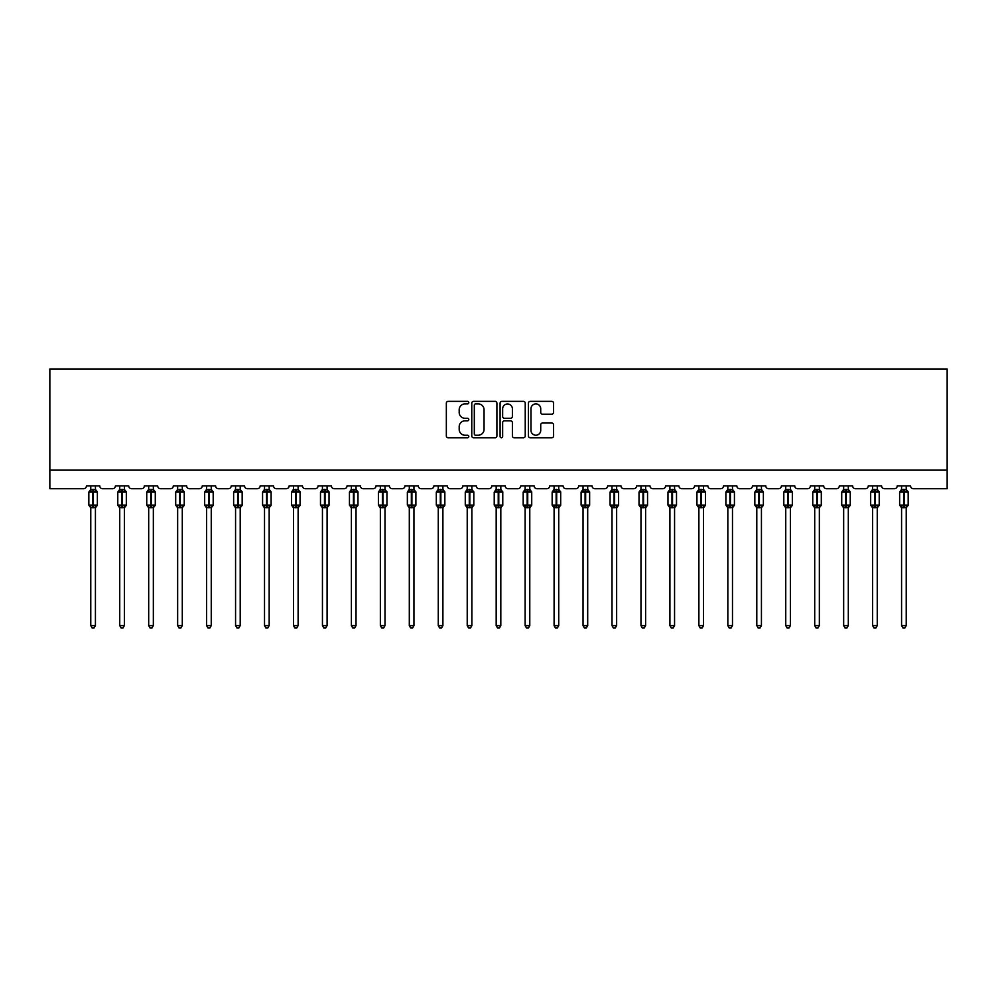 <?xml version="1.0" encoding="UTF-8"?>
<svg xmlns="http://www.w3.org/2000/svg" width="997" height="997" viewBox="0 0 997 997"><rect width="100%" height="100%" fill="white"/><g stroke="black" fill="none" stroke-linecap="round" stroke-linejoin="round"><path stroke-width="1.5" d="M468.802 402.614A1.271 1.271 0 0 0 467.531 401.342L448.164 401.342A1.82 1.82 0 0 0 446.344 403.162L446.344 435.963A1.82 1.82 0 0 0 448.164 437.783L467.531 437.783A1.271 1.271 0 0 0 468.802 436.512A1.271 1.271 0 0 0 467.531 435.228L465.026 435.228A5.832 5.832 0 0 1 459.193 429.408L459.193 426.666A5.832 5.832 0 0 1 465.026 420.834L467.531 420.834A1.271 1.271 0 0 0 468.802 419.563A1.271 1.271 0 0 0 467.531 418.291L465.026 418.291A5.832 5.832 0 0 1 459.193 412.459L459.193 409.73A5.832 5.832 0 0 1 465.026 403.897L467.531 403.897A1.271 1.271 0 0 0 468.802 402.614M551.752 414.191A1.82 1.82 0 0 0 553.572 412.372L553.572 403.162A1.82 1.82 0 0 0 551.752 401.342L530.254 401.342A1.82 1.82 0 0 0 528.422 403.162L528.422 435.963A1.82 1.82 0 0 0 530.254 437.783L551.752 437.783A1.82 1.82 0 0 0 553.572 435.963L553.572 424.847A1.82 1.82 0 0 0 551.752 423.027L542.542 423.027A1.82 1.82 0 0 0 540.723 424.847L540.723 430.355A4.873 4.873 0 0 1 535.85 435.228A4.873 4.873 0 0 1 530.977 430.355L530.977 408.77A4.873 4.873 0 0 1 535.85 403.897A4.873 4.873 0 0 1 540.723 408.77L540.723 412.372A1.82 1.82 0 0 0 542.542 414.191L551.752 414.191M947.15 470.148L947.15 368.977L49.85 368.977L49.85 488.704L83.636 488.704A2.779 2.779 0 0 0 86.415 485.925L99.787 485.925A2.779 2.779 0 0 0 102.566 488.704L112.586 488.704A2.779 2.779 0 0 0 115.378 485.925L128.738 485.925A2.779 2.779 0 0 0 131.529 488.704L141.549 488.704A2.779 2.779 0 0 0 144.328 485.925L157.7 485.925A2.779 2.779 0 0 0 160.48 488.704L170.499 488.704A2.779 2.779 0 0 0 173.291 485.925L186.651 485.925A2.779 2.779 0 0 0 189.442 488.704L199.462 488.704A2.779 2.779 0 0 0 202.241 485.925L215.614 485.925A2.779 2.779 0 0 0 218.393 488.704L228.425 488.704A2.779 2.779 0 0 0 231.204 485.925L244.564 485.925A2.779 2.779 0 0 0 247.356 488.704L257.376 488.704A2.779 2.779 0 0 0 260.155 485.925L273.527 485.925A2.779 2.779 0 0 0 276.306 488.704L286.338 488.704A2.779 2.779 0 0 0 289.118 485.925L302.477 485.925A2.779 2.779 0 0 0 305.269 488.704L315.289 488.704A2.779 2.779 0 0 0 318.08 485.925L331.44 485.925A2.779 2.779 0 0 0 334.219 488.704L344.252 488.704A2.779 2.779 0 0 0 347.031 485.925L360.391 485.925A2.779 2.779 0 0 0 363.182 488.704L373.202 488.704A2.779 2.779 0 0 0 375.994 485.925L389.353 485.925A2.779 2.779 0 0 0 392.133 488.704L402.165 488.704A2.779 2.779 0 0 0 404.944 485.925L418.316 485.925A2.779 2.779 0 0 0 421.095 488.704L431.115 488.704A2.779 2.779 0 0 0 433.907 485.925L447.267 485.925A2.779 2.779 0 0 0 450.058 488.704L460.078 488.704A2.779 2.779 0 0 0 462.857 485.925L476.23 485.925A2.779 2.779 0 0 0 479.009 488.704L489.029 488.704A2.779 2.779 0 0 0 491.82 485.925L505.18 485.925A2.779 2.779 0 0 0 507.972 488.704L517.991 488.704A2.779 2.779 0 0 0 520.77 485.925L534.143 485.925A2.779 2.779 0 0 0 536.922 488.704L546.942 488.704A2.779 2.779 0 0 0 549.733 485.925L563.093 485.925A2.779 2.779 0 0 0 565.885 488.704L575.905 488.704A2.779 2.779 0 0 0 578.684 485.925L592.056 485.925A2.779 2.779 0 0 0 594.835 488.704L604.867 488.704A2.779 2.779 0 0 0 607.647 485.925L621.006 485.925A2.779 2.779 0 0 0 623.798 488.704L633.818 488.704A2.779 2.779 0 0 0 636.609 485.925L649.969 485.925A2.779 2.779 0 0 0 652.748 488.704L662.781 488.704A2.779 2.779 0 0 0 665.56 485.925L678.92 485.925A2.779 2.779 0 0 0 681.711 488.704L691.731 488.704A2.779 2.779 0 0 0 694.523 485.925L707.882 485.925A2.779 2.779 0 0 0 710.662 488.704L720.694 488.704A2.779 2.779 0 0 0 723.473 485.925L736.845 485.925A2.779 2.779 0 0 0 739.624 488.704L749.644 488.704A2.779 2.779 0 0 0 752.436 485.925L765.796 485.925A2.779 2.779 0 0 0 768.575 488.704L778.607 488.704A2.779 2.779 0 0 0 781.386 485.925L794.759 485.925A2.779 2.779 0 0 0 797.538 488.704L807.558 488.704A2.779 2.779 0 0 0 810.349 485.925L823.709 485.925A2.779 2.779 0 0 0 826.501 488.704L836.52 488.704A2.779 2.779 0 0 0 839.3 485.925L852.672 485.925A2.779 2.779 0 0 0 855.451 488.704L865.471 488.704A2.779 2.779 0 0 0 868.262 485.925L881.622 485.925A2.779 2.779 0 0 0 884.414 488.704L894.434 488.704A2.779 2.779 0 0 0 897.213 485.925L910.585 485.925A2.779 2.779 0 0 0 913.364 488.704L947.15 488.704L947.15 470.148L49.85 470.148M496.905 403.162A1.82 1.82 0 0 0 495.085 401.342L473.587 401.342A1.82 1.82 0 0 0 471.768 403.162L471.768 435.963A1.82 1.82 0 0 0 473.587 437.783L495.085 437.783A1.82 1.82 0 0 0 496.905 435.963L496.905 403.162M501.915 401.342L523.413 401.342A1.82 1.82 0 0 1 525.232 403.162L525.232 435.963A1.82 1.82 0 0 1 523.413 437.783L514.215 437.783A1.82 1.82 0 0 1 512.396 435.963L512.396 422.666A1.82 1.82 0 0 0 510.576 420.834L504.47 420.834A1.82 1.82 0 0 0 502.65 422.666L502.65 436.512A1.271 1.271 0 0 1 501.366 437.783A1.271 1.271 0 0 1 500.095 436.512L500.095 403.162A1.82 1.82 0 0 1 501.915 401.342M475.594 403.897A1.271 1.271 0 0 0 474.31 405.168L474.31 433.957A1.271 1.271 0 0 0 475.594 435.228L478.236 435.228A5.832 5.832 0 0 0 484.056 429.408L484.056 409.73A5.832 5.832 0 0 0 478.236 403.897L475.594 403.897M512.396 408.857A4.873 4.873 0 0 0 507.523 403.984A4.873 4.873 0 0 0 502.65 408.857L502.65 416.472A1.82 1.82 0 0 0 504.47 418.291L510.576 418.291A1.82 1.82 0 0 0 512.396 416.472L512.396 408.857M95.425 625.605L94.03 628.023L92.173 628.023L90.777 625.605L95.425 625.605L95.425 507.485L92.821 507.76L92.821 505.928L90.104 505.267L92.821 505.928L93.382 505.093L93.382 491.259L96.098 491.92L96.759 491.222A0.922 0.922 0 0 1 97.37 492.094L88.833 492.094L88.833 505.093L92.821 505.093L92.821 491.259L89.705 491.322A2.044 1.944 0 0 0 90.777 489.602L95.425 489.701L95.425 485.925M92.821 505.928L93.382 505.093L97.37 505.093A0.922 0.922 0 0 1 96.759 505.965L95.425 507.884M90.777 625.605L90.777 507.485L90.104 505.267L89.705 505.865A2.044 1.944 180 0 1 90.777 507.585M92.821 507.76L90.777 507.485M90.777 485.925L90.777 489.614M93.382 507.76L93.382 505.928L96.098 505.267L96.759 505.965M90.777 489.701L90.104 491.92L90.777 489.701M96.098 491.92L95.425 489.701M95.425 507.485L96.098 505.267M124.376 625.605L122.98 628.023L121.136 628.023L119.74 625.605L124.376 625.605L124.376 507.485L121.784 507.76L121.784 505.928L119.067 505.267L121.784 505.928L122.332 505.093L122.332 491.259L125.049 491.92L125.722 491.222A0.922 0.922 0 0 1 126.332 492.094L117.783 492.094L117.783 505.093L121.784 505.093L121.784 491.259L118.668 491.322A2.044 1.944 0 0 0 119.74 489.602L124.376 489.701L124.376 485.925M121.784 505.928L122.332 505.093L126.332 505.093A0.922 0.922 0 0 1 125.722 505.965L124.376 507.884M119.74 625.605L119.74 507.485L119.067 505.267L118.668 505.865A2.044 1.944 180 0 1 119.74 507.585M121.784 507.76L119.74 507.485M119.74 485.925L119.74 489.614M122.332 507.76L122.332 505.928L125.049 505.267L125.722 505.965M119.74 489.701L119.067 491.92L119.74 489.701M125.049 491.92L124.376 489.701M124.376 507.485L125.049 505.267M153.339 625.605L151.943 628.023L150.086 628.023L148.69 625.605L153.339 625.605L153.339 507.485L150.734 507.76L150.734 505.928L148.017 505.267L150.734 505.928L151.295 505.093L151.295 491.259L154.012 491.92L154.672 491.222A0.922 0.922 0 0 1 155.283 492.094L146.746 492.094L146.746 505.093L150.734 505.093L150.734 491.259L147.618 491.322A2.044 1.944 0 0 0 148.69 489.602L153.339 489.701L153.339 485.925M150.734 505.928L151.295 505.093L155.283 505.093A0.922 0.922 0 0 1 154.672 505.965L153.339 507.884M148.69 625.605L148.69 507.485L148.017 505.267L147.618 505.865A2.044 1.944 180 0 1 148.69 507.585M150.734 507.76L148.69 507.485M148.69 485.925L148.69 489.614M151.295 507.76L151.295 505.928L154.012 505.267L154.672 505.965M148.69 489.701L148.017 491.92L148.69 489.701M154.012 491.92L153.339 489.701M153.339 507.485L154.012 505.267M182.289 625.605L180.893 628.023L179.049 628.023L177.653 625.605L182.289 625.605L182.289 507.485L179.697 507.76L179.697 505.928L176.98 505.267L179.697 505.928L180.245 505.093L180.245 491.259L182.962 491.92L183.635 491.222A0.922 0.922 0 0 1 184.246 492.094L175.696 492.094L175.696 505.093L179.697 505.093L179.697 491.259L176.581 491.322A2.044 1.944 0 0 0 177.653 489.602L182.289 489.701L182.289 485.925M179.697 505.928L180.245 505.093L184.246 505.093A0.922 0.922 0 0 1 183.635 505.965L182.289 507.884M177.653 625.605L177.653 507.485L176.98 505.267L176.581 505.865A2.044 1.944 180 0 1 177.653 507.585M179.697 507.76L177.653 507.485M177.653 485.925L177.653 489.614M180.245 507.76L180.245 505.928L182.962 505.267L183.635 505.965M177.653 489.701L176.98 491.92L177.653 489.701M182.962 491.92L182.289 489.701M182.289 507.485L182.962 505.267M211.252 625.605L209.856 628.023L207.999 628.023L206.603 625.605L211.252 625.605L211.252 507.485L208.647 507.76L208.647 505.928L205.93 505.267L208.647 505.928L209.208 505.093L209.208 491.259L211.925 491.92L212.585 491.222A0.922 0.922 0 0 1 213.196 492.094L204.659 492.094L204.659 505.093L208.647 505.093L208.647 491.259L205.532 491.322A2.044 1.944 0 0 0 206.603 489.602L211.252 489.701L211.252 485.925M208.647 505.928L209.208 505.093L213.196 505.093A0.922 0.922 0 0 1 212.585 505.965L211.252 507.884M206.603 625.605L206.603 507.485L205.93 505.267L205.532 505.865A2.044 1.944 180 0 1 206.603 507.585M208.647 507.76L206.603 507.485M206.603 485.925L206.603 489.614M209.208 507.76L209.208 505.928L211.925 505.267L212.585 505.965M206.603 489.701L205.93 491.92L206.603 489.701M211.925 491.92L211.252 489.701M211.252 507.485L211.925 505.267M240.202 625.605L238.819 628.023L236.962 628.023L235.566 625.605L240.202 625.605L240.202 507.485L237.61 507.76L237.61 505.928L234.893 505.267L237.61 505.928L238.158 505.093L238.158 491.259L240.875 491.92L241.548 491.222A0.922 0.922 0 0 1 242.159 492.094L233.622 492.094L233.622 505.093L237.61 505.093L237.61 491.259L234.494 491.322A2.044 1.944 0 0 0 235.566 489.602L240.202 489.701L240.202 485.925M237.61 505.928L238.158 505.093L242.159 505.093A0.922 0.922 0 0 1 241.548 505.965L240.202 507.884M235.566 625.605L235.566 507.485L234.893 505.267L234.494 505.865A2.044 1.944 180 0 1 235.566 507.585M237.61 507.76L235.566 507.485M235.566 485.925L235.566 489.614M238.158 507.76L238.158 505.928L240.875 505.267L241.548 505.965M235.566 489.701L234.893 491.92L235.566 489.701M240.875 491.92L240.202 489.701M240.202 507.485L240.875 505.267M269.165 625.605L267.769 628.023L265.912 628.023L264.517 625.605L269.165 625.605L269.165 507.485L266.56 507.76L266.56 505.928L263.844 505.267L266.56 505.928L267.121 505.093L267.121 491.259L269.838 491.92L270.499 491.222A0.922 0.922 0 0 1 271.109 492.094L262.572 492.094L262.572 505.093L266.56 505.093L266.56 491.259L263.445 491.322A2.044 1.944 0 0 0 264.517 489.602L269.165 489.701L269.165 485.925M266.56 505.928L267.121 505.093L271.109 505.093A0.922 0.922 0 0 1 270.499 505.965L269.165 507.884M264.517 625.605L264.517 507.485L263.844 505.267L263.445 505.865A2.044 1.944 180 0 1 264.517 507.585M266.56 507.76L264.517 507.485M264.517 485.925L264.517 489.614M267.121 507.76L267.121 505.928L269.838 505.267L270.499 505.965M264.517 489.701L263.844 491.92L264.517 489.701M269.838 491.92L269.165 489.701M269.165 507.485L269.838 505.267M298.115 625.605L296.732 628.023L294.875 628.023L293.479 625.605L298.115 625.605L298.128 507.485L295.523 507.76L295.523 505.928L292.806 505.267L295.523 505.928L296.084 505.093L296.084 491.259L298.788 491.92L299.461 491.222A0.922 0.922 0 0 1 300.072 492.094L291.535 492.094L291.535 505.093L295.523 505.093L295.523 491.259L292.408 491.322A2.044 1.944 0 0 0 293.479 489.602L298.128 489.701L298.115 485.925M295.523 505.928L296.084 505.093L300.072 505.093A0.922 0.922 0 0 1 299.461 505.965L298.115 507.884M293.479 625.605L293.479 507.485L292.806 505.267L292.408 505.865A2.044 1.944 180 0 1 293.479 507.585M295.523 507.76L293.479 507.485M293.479 485.925L293.479 489.614M296.084 507.76L296.084 505.928L298.788 505.267L299.461 505.965M293.479 489.701L292.806 491.92L293.479 489.701M298.788 491.92L298.128 489.701M298.128 507.485L298.788 505.267M327.078 625.605L325.683 628.023L323.826 628.023L322.442 625.605L327.078 625.605L327.078 507.485L324.474 507.76L324.474 505.928L321.769 505.267L324.474 505.928L325.034 505.093L325.034 491.259L327.751 491.92L328.412 491.222A0.922 0.922 0 0 1 329.022 492.094L320.486 492.094L320.486 505.093L324.474 505.093L324.474 491.259L321.37 491.322A2.044 1.944 0 0 0 322.442 489.602L327.078 489.701L327.078 485.925M324.474 505.928L325.034 505.093L329.022 505.093A0.922 0.922 0 0 1 328.412 505.965L327.078 507.884M322.442 625.605L322.442 507.573L321.769 505.267L321.37 505.865A2.044 1.944 180 0 1 322.442 507.585M324.474 507.76L322.43 507.485M322.442 485.925L322.442 489.614M325.034 507.76L325.034 505.928L327.751 505.267L328.412 505.965M322.43 489.701L321.769 491.92L322.43 489.701M327.751 491.92L327.078 489.701M327.078 507.485L327.751 505.267M356.029 625.605L354.645 628.023L352.788 628.023L351.393 625.605L356.029 625.605L356.041 507.485L353.437 507.76L353.437 505.928L350.72 505.267L353.437 505.928L353.997 505.093L353.997 491.259L356.714 491.92L357.375 491.222A0.922 0.922 0 0 1 357.985 492.094L349.448 492.094L349.448 505.093L353.437 505.093L353.437 491.259L350.321 491.322A2.044 1.944 0 0 0 351.393 489.602L356.041 489.701L356.029 485.925M353.437 505.928L353.997 505.093L357.985 505.093A0.922 0.922 0 0 1 357.375 505.965L356.029 507.884M351.393 625.605L351.393 507.485L350.72 505.267L350.321 505.865A2.044 1.944 180 0 1 351.393 507.585M353.437 507.76L351.393 507.485M351.393 485.925L351.393 489.614M353.997 507.76L353.997 505.928L356.714 505.267L357.375 505.965M351.393 489.701L350.72 491.92L351.393 489.701M356.714 491.92L356.041 489.701M356.041 507.485L356.714 505.267M384.992 625.605L383.596 628.023L381.739 628.023L380.356 625.605L384.992 625.605L384.992 507.485L382.387 507.76L382.387 505.928L379.683 505.267L382.387 505.928L382.948 505.093L382.948 491.259L385.665 491.92L386.338 491.222A0.922 0.922 0 0 1 386.936 492.094L378.399 492.094L378.399 505.093L382.387 505.093L382.387 491.259L379.284 491.322A2.044 1.944 0 0 0 380.356 489.602L384.992 489.701L384.992 485.925M382.387 505.928L382.948 505.093L386.936 505.093A0.922 0.922 0 0 1 386.338 505.965L384.992 507.884M380.356 625.605L380.356 507.485L379.683 505.267L379.284 505.865A2.044 1.944 180 0 1 380.356 507.585M382.387 507.76L380.356 507.485M380.356 485.925L380.356 489.614M382.948 507.76L382.948 505.928L385.665 505.267L386.338 505.965M380.356 489.701L379.683 491.92L380.356 489.701M385.665 491.92L384.992 489.701M384.992 507.485L385.665 505.267M413.954 625.605L412.559 628.023L410.702 628.023L409.306 625.605L413.954 625.605L413.954 507.485L411.35 507.76L411.35 505.928L408.633 505.267L411.35 505.928L411.911 505.093L411.911 491.259L414.627 491.92L415.288 491.222A0.922 0.922 0 0 1 415.899 492.094L407.362 492.094L407.362 505.093L411.35 505.093L411.35 491.259L408.234 491.322A2.044 1.944 0 0 0 409.306 489.602L413.954 489.701L413.954 485.925M411.35 505.928L411.911 505.093L415.899 505.093A0.922 0.922 0 0 1 415.288 505.965L413.954 507.884M409.306 625.605L409.306 507.485L408.633 505.267L408.234 505.865A2.044 1.944 180 0 1 409.306 507.585M411.35 507.76L409.306 507.485M409.306 485.925L409.306 489.614M411.911 507.76L411.911 505.928L414.627 505.267L415.288 505.965M409.306 489.701L408.633 491.92L409.306 489.701M414.627 491.92L413.954 489.701M413.954 507.485L414.627 505.267M442.905 625.605L441.509 628.023L439.665 628.023L438.269 625.605L442.905 625.605L442.905 507.485L440.313 507.76L440.313 505.928L437.596 505.267L440.313 505.928L440.861 505.093L440.861 491.259L443.578 491.92L444.251 491.222A0.922 0.922 0 0 1 444.849 492.094L436.312 492.094L436.312 505.093L440.313 505.093L440.313 491.259L437.197 491.322A2.044 1.944 0 0 0 438.269 489.602L442.905 489.701L442.905 485.925M440.313 505.928L440.861 505.093L444.849 505.093A0.922 0.922 0 0 1 444.251 505.965L442.905 507.884M438.269 625.605L438.269 507.485L437.596 505.267L437.197 505.865A2.044 1.944 180 0 1 438.269 507.585M440.313 507.76L438.269 507.485M438.269 485.925L438.269 489.614M440.861 507.76L440.861 505.928L443.578 505.267L444.251 505.965M438.269 489.701L437.596 491.92L438.269 489.701M443.578 491.92L442.905 489.701M442.905 507.485L443.578 505.267M471.868 625.605L470.472 628.023L468.615 628.023L467.219 625.605L471.868 625.605L471.868 507.485L469.263 507.76L469.263 505.928L466.546 505.267L469.263 505.928L469.824 505.093L469.824 491.259L472.541 491.92L473.201 491.222A0.922 0.922 0 0 1 473.812 492.094L465.275 492.094L465.275 505.093L469.263 505.093L469.263 491.259L466.147 491.322A2.044 1.944 0 0 0 467.219 489.602L471.868 489.701L471.868 485.925M469.263 505.928L469.824 505.093L473.812 505.093A0.922 0.922 0 0 1 473.201 505.965L471.868 507.884M467.219 625.605L467.219 507.485L466.546 505.267L466.147 505.865A2.044 1.944 180 0 1 467.219 507.585M469.263 507.76L467.219 507.485M467.219 485.925L467.219 489.614M469.824 507.76L469.824 505.928L472.541 505.267L473.201 505.965M467.219 489.701L466.546 491.92L467.219 489.701M472.541 491.92L471.868 489.701M471.868 507.485L472.541 505.267M500.818 625.605L499.422 628.023L497.578 628.023L496.182 625.605L500.818 625.605L500.818 507.485L498.226 507.76L498.226 505.928L495.509 505.267L498.226 505.928L498.774 505.093L498.774 491.259L501.491 491.92L502.164 491.222A0.922 0.922 0 0 1 502.775 492.094L494.225 492.094L494.225 505.093L498.226 505.093L498.226 491.259L495.11 491.322A2.044 1.944 0 0 0 496.182 489.602L500.818 489.701L500.818 485.925M498.226 505.928L498.774 505.093L502.775 505.093A0.922 0.922 0 0 1 502.164 505.965L500.818 507.884M496.182 625.605L496.182 507.485L495.509 505.267L495.11 505.865A2.044 1.944 180 0 1 496.182 507.585M498.226 507.76L496.182 507.485M496.182 485.925L496.182 489.614M498.774 507.76L498.774 505.928L501.491 505.267L502.164 505.965M496.182 489.701L495.509 491.92L496.182 489.701M501.491 491.92L500.818 489.701M500.818 507.485L501.491 505.267M525.132 625.605L529.781 625.605L528.385 628.023L526.528 628.023L525.132 625.605L525.132 507.573A2.044 1.944 180 0 0 524.061 505.865L527.176 505.928L527.737 505.093L527.737 491.259L530.454 491.92L531.114 491.222A0.922 0.922 0 0 1 531.725 492.094L523.188 492.094L523.188 505.093L527.176 505.093L527.176 491.259L524.061 491.322A2.044 1.944 0 0 0 525.132 489.602L529.781 489.701L529.781 485.925M529.781 625.605L529.781 507.485L527.176 507.76L527.176 505.928L527.737 505.093L531.725 505.093A0.922 0.922 0 0 1 531.114 505.965L529.781 507.884M527.176 507.76L525.132 507.585M525.132 485.925L525.132 489.614M527.737 507.76L527.737 505.928L530.454 505.267L531.114 505.965M525.132 489.701L524.459 491.92L525.132 489.701M530.454 491.92L529.781 489.701M529.781 507.485L530.454 505.267M525.132 507.485L524.459 505.267M554.095 625.605L558.731 625.605L557.335 628.023L555.491 628.023L554.095 625.605L554.095 507.573A2.044 1.944 180 0 0 553.023 505.865L556.139 505.928L556.687 505.093L556.687 491.259L559.404 491.92L560.077 491.222A0.922 0.922 0 0 1 560.688 492.094L552.151 492.094L552.151 505.093L556.139 505.093L556.139 491.259L553.023 491.322A2.044 1.944 0 0 0 554.095 489.602L558.731 489.701L558.731 485.925M558.731 625.605L558.731 507.485L556.139 507.76L556.139 505.928L556.687 505.093L560.688 505.093A0.922 0.922 0 0 1 560.077 505.965L558.731 507.884M556.139 507.76L554.095 507.585M554.095 485.925L554.095 489.614M556.687 507.76L556.687 505.928L559.404 505.267L560.077 505.965M554.095 489.701L553.422 491.92L554.095 489.701M559.404 491.92L558.731 489.701M558.731 507.485L559.404 505.267M554.095 507.485L553.422 505.267M583.046 625.605L587.694 625.605L586.298 628.023L584.441 628.023L583.046 625.605L583.046 507.573A2.044 1.944 180 0 0 581.974 505.865L585.089 505.928L585.65 505.093L585.65 491.259L588.367 491.92L589.028 491.222A0.922 0.922 0 0 1 589.638 492.094L581.101 492.094L581.101 505.093L585.089 505.093L585.089 491.259L581.974 491.322A2.044 1.944 0 0 0 583.046 489.602L587.694 489.701L587.694 485.925M587.694 625.605L587.694 507.485L585.089 507.76L585.089 505.928L585.65 505.093L589.638 505.093A0.922 0.922 0 0 1 589.028 505.965L587.694 507.884M585.089 507.76L583.046 507.585M583.046 485.925L583.046 489.614M585.65 507.76L585.65 505.928L588.367 505.267L589.028 505.965M583.046 489.701L582.373 491.92L583.046 489.701M588.367 491.92L587.694 489.701M587.694 507.485L588.367 505.267M583.046 507.485L582.373 505.267M612.008 625.605L616.645 625.605L615.261 628.023L613.404 628.023L612.008 625.605L612.008 507.573A2.044 1.944 180 0 0 610.937 505.865L614.052 505.928L614.613 505.093L614.613 491.259L617.317 491.92L617.99 491.222A0.922 0.922 0 0 1 618.601 492.094L610.064 492.094L610.064 505.093L614.052 505.093L614.052 491.259L610.937 491.322A2.044 1.944 0 0 0 612.008 489.602L616.645 489.701L616.645 485.925M616.645 625.605L616.645 507.485L614.052 507.76L614.052 505.928L614.613 505.093L618.601 505.093A0.922 0.922 0 0 1 617.99 505.965L616.645 507.884M614.052 507.76L612.008 507.585M612.008 485.925L612.008 489.614M614.613 507.76L614.613 505.928L617.317 505.267L617.99 505.965M612.008 489.701L611.335 491.92L612.008 489.701M617.317 491.92L616.645 489.701M616.645 507.485L617.317 505.267M612.008 507.485L611.335 505.267M640.971 625.605L645.607 625.605L644.212 628.023L642.355 628.023L640.971 625.605L640.971 507.573A2.044 1.944 180 0 0 639.887 505.865L643.003 505.928L643.563 505.093L643.563 491.259L646.28 491.92L646.941 491.222A0.922 0.922 0 0 1 647.552 492.094L639.015 492.094L639.015 505.093L643.003 505.093L643.003 491.259L639.887 491.322A2.044 1.944 0 0 0 640.971 489.602L645.607 489.701L645.607 485.925M645.607 625.605L645.607 507.485L643.003 507.76L643.003 505.928L643.563 505.093L647.552 505.093A0.922 0.922 0 0 1 646.941 505.965L645.607 507.884M643.003 507.76L640.971 507.585M640.971 485.925L640.971 489.614M643.563 507.76L643.563 505.928L646.28 505.267L646.941 505.965M640.959 489.701L640.286 491.92L640.959 489.701M646.28 491.92L645.607 489.701M645.607 507.485L646.28 505.267M640.959 507.485L640.286 505.267M669.922 625.605L674.558 625.605L673.174 628.023L671.317 628.023L669.922 625.605L669.922 507.573A2.044 1.944 180 0 0 668.85 505.865L671.966 505.928L672.526 505.093L672.526 491.259L675.231 491.92L675.904 491.222A0.922 0.922 0 0 1 676.514 492.094L667.978 492.094L667.978 505.093L671.966 505.093L671.966 491.259L668.85 491.322A2.044 1.944 0 0 0 669.922 489.602L674.57 489.701L674.558 485.925M674.558 625.605L674.57 507.485L671.966 507.76L671.966 505.928L672.526 505.093L676.514 505.093A0.922 0.922 0 0 1 675.904 505.965L674.558 507.884M671.966 507.76L669.922 507.585M669.922 485.925L669.922 489.614M672.526 507.76L672.526 505.928L675.231 505.267L675.904 505.965M669.922 489.701L669.249 491.92L669.922 489.701M675.231 491.92L674.57 489.701M674.57 507.485L675.231 505.267M669.922 507.485L669.249 505.267M698.885 625.605L703.521 625.605L702.125 628.023L700.268 628.023L698.885 625.605L698.885 507.573A2.044 1.944 180 0 0 697.813 505.865L700.916 505.928L701.477 505.093L701.477 491.259L704.194 491.92L704.854 491.222A0.922 0.922 0 0 1 705.465 492.094L696.928 492.094L696.928 505.093L700.916 505.093L700.916 491.259L697.813 491.322A2.044 1.944 0 0 0 698.885 489.602L703.521 489.701L703.521 485.925M703.521 625.605L703.521 507.485L700.916 507.76L700.916 505.928L701.477 505.093L705.465 505.093A0.922 0.922 0 0 1 704.854 505.965L703.521 507.884M700.916 507.76L698.885 507.585M698.885 485.925L698.885 489.614M701.477 507.76L701.477 505.928L704.194 505.267L704.854 505.965M698.872 489.701L698.212 491.92L698.872 489.701M704.194 491.92L703.521 489.701M703.521 507.485L704.194 505.267M698.872 507.485L698.212 505.267M727.835 625.605L732.483 625.605L731.088 628.023L729.231 628.023L727.835 625.605L727.835 507.573A2.044 1.944 180 0 0 726.763 505.865L729.879 505.928L730.44 505.093L730.44 491.259L733.156 491.92L733.817 491.222A0.922 0.922 0 0 1 734.428 492.094L725.891 492.094L725.891 505.093L729.879 505.093L729.879 491.259L726.763 491.322A2.044 1.944 0 0 0 727.835 489.602L732.483 489.701L732.483 485.925M732.483 625.605L732.483 507.485L729.879 507.76L729.879 505.928L730.44 505.093L734.428 505.093A0.922 0.922 0 0 1 733.817 505.965L732.483 507.884M729.879 507.76L727.835 507.585M727.835 485.925L727.835 489.614M730.44 507.76L730.44 505.928L733.156 505.267L733.817 505.965M727.835 489.701L727.162 491.92L727.835 489.701M733.156 491.92L732.483 489.701M732.483 507.485L733.156 505.267M727.835 507.485L727.162 505.267M756.798 625.605L761.434 625.605L760.038 628.023L758.181 628.023L756.798 625.605L756.798 507.573A2.044 1.944 180 0 0 755.726 505.865L758.842 505.928L759.39 505.093L759.39 491.259L762.107 491.92L762.78 491.222A0.922 0.922 0 0 1 763.378 492.094L754.841 492.094L754.841 505.093L758.842 505.093L758.842 491.259L755.726 491.322A2.044 1.944 0 0 0 756.798 489.602L761.434 489.701L761.434 485.925M761.434 625.605L761.434 507.485L758.842 507.76L758.842 505.928L759.39 505.093L763.378 505.093A0.922 0.922 0 0 1 762.78 505.965L761.434 507.884M758.842 507.76L756.798 507.585M756.798 485.925L756.798 489.614M759.39 507.76L759.39 505.928L762.107 505.267L762.78 505.965M756.798 489.701L756.125 491.92L756.798 489.701M762.107 491.92L761.434 489.701M761.434 507.485L762.107 505.267M756.798 507.485L756.125 505.267M785.748 625.605L790.397 625.605L789.001 628.023L787.144 628.023L785.748 625.605L785.748 507.573A2.044 1.944 180 0 0 784.676 505.865L787.792 505.928L788.353 505.093L788.353 491.259L791.07 491.92L791.73 491.222A0.922 0.922 0 0 1 792.341 492.094L783.804 492.094L783.804 505.093L787.792 505.093L787.792 491.259L784.676 491.322A2.044 1.944 0 0 0 785.748 489.602L790.397 489.701L790.397 485.925M790.397 625.605L790.397 507.485L787.792 507.76L787.792 505.928L788.353 505.093L792.341 505.093A0.922 0.922 0 0 1 791.73 505.965L790.397 507.884M787.792 507.76L785.748 507.585M785.748 485.925L785.748 489.614M788.353 507.76L788.353 505.928L791.07 505.267L791.73 505.965M785.748 489.701L785.075 491.92L785.748 489.701M791.07 491.92L790.397 489.701M790.397 507.485L791.07 505.267M785.748 507.485L785.075 505.267M814.711 625.605L819.347 625.605L817.951 628.023L816.107 628.023L814.711 625.605L814.711 507.573A2.044 1.944 180 0 0 813.639 505.865L816.755 505.928L817.303 505.093L817.303 491.259L820.02 491.92L820.693 491.222A0.922 0.922 0 0 1 821.304 492.094L812.754 492.094L812.754 505.093L816.755 505.093L816.755 491.259L813.639 491.322A2.044 1.944 0 0 0 814.711 489.602L819.347 489.701L819.347 485.925M819.347 625.605L819.347 507.485L816.755 507.76L816.755 505.928L817.303 505.093L821.304 505.093A0.922 0.922 0 0 1 820.693 505.965L819.347 507.884M816.755 507.76L814.711 507.585M814.711 485.925L814.711 489.614M817.303 507.76L817.303 505.928L820.02 505.267L820.693 505.965M814.711 489.701L814.038 491.92L814.711 489.701M820.02 491.92L819.347 489.701M819.347 507.485L820.02 505.267M814.711 507.485L814.038 505.267M843.661 625.605L848.31 625.605L846.914 628.023L845.057 628.023L843.661 625.605L843.661 507.573A2.044 1.944 180 0 0 842.59 505.865L845.705 505.928L846.266 505.093L846.266 491.259L848.983 491.92L849.643 491.222A0.922 0.922 0 0 1 850.254 492.094L841.717 492.094L841.717 505.093L845.705 505.093L845.705 491.259L842.59 491.322A2.044 1.944 0 0 0 843.661 489.602L848.31 489.701L848.31 485.925M848.31 625.605L848.31 507.485L845.705 507.76L845.705 505.928L846.266 505.093L850.254 505.093A0.922 0.922 0 0 1 849.643 505.965L848.31 507.884M845.705 507.76L843.661 507.585M843.661 485.925L843.661 489.614M846.266 507.76L846.266 505.928L848.983 505.267L849.643 505.965M843.661 489.701L842.988 491.92L843.661 489.701M848.983 491.92L848.31 489.701M848.31 507.485L848.983 505.267M843.661 507.485L842.988 505.267M872.624 625.605L877.26 625.605L875.865 628.023L874.02 628.023L872.624 625.605L872.624 507.573A2.044 1.944 180 0 0 871.552 505.865L874.668 505.928L875.216 505.093L875.216 491.259L877.933 491.92L878.606 491.222A0.922 0.922 0 0 1 879.217 492.094L870.668 492.094L870.668 505.093L874.668 505.093L874.668 491.259L871.552 491.322A2.044 1.944 0 0 0 872.624 489.602L877.26 489.701L877.26 485.925M877.26 625.605L877.26 507.485L874.668 507.76L874.668 505.928L875.216 505.093L879.217 505.093A0.922 0.922 0 0 1 878.606 505.965L877.26 507.884M874.668 507.76L872.624 507.585M872.624 485.925L872.624 489.614M875.216 507.76L875.216 505.928L877.933 505.267L878.606 505.965M872.624 489.701L871.951 491.92L872.624 489.701M877.933 491.92L877.26 489.701M877.26 507.485L877.933 505.267M872.624 507.485L871.951 505.267M901.575 625.605L906.223 625.605L904.827 628.023L902.97 628.023L901.575 625.605L901.575 507.573A2.044 1.944 180 0 0 900.503 505.865L903.618 505.928L904.179 505.093L904.179 491.259L906.896 491.92L907.557 491.222A0.922 0.922 0 0 1 908.167 492.094L899.63 492.094L899.63 505.093L903.618 505.093L903.618 491.259L900.503 491.322A2.044 1.944 0 0 0 901.575 489.602L906.223 489.701L906.223 485.925M906.223 625.605L906.223 507.485L903.618 507.76L903.618 505.928L904.179 505.093L908.167 505.093A0.922 0.922 0 0 1 907.557 505.965L906.223 507.884M903.618 507.76L901.575 507.585M901.575 485.925L901.575 489.614M904.179 507.76L904.179 505.928L906.896 505.267L907.557 505.965M901.575 489.701L900.902 491.92L901.575 489.701M906.896 491.92L906.223 489.701M906.223 507.485L906.896 505.267M901.575 507.485L900.902 505.267M93.382 489.427L93.382 491.259L92.821 489.427M96.497 491.322A2.044 1.944 0 0 1 95.425 489.602M95.425 507.585A2.044 1.944 180 0 1 96.497 505.865M122.332 489.427L122.332 491.259L121.784 489.427M125.448 491.322A2.044 1.944 0 0 1 124.376 489.602M124.376 507.585A2.044 1.944 180 0 1 125.448 505.865M151.295 489.427L151.295 491.259L150.734 489.427M154.41 491.322A2.044 1.944 0 0 1 153.339 489.602M153.339 507.585A2.044 1.944 180 0 1 154.41 505.865M180.245 489.427L180.245 491.259L179.697 489.427M183.361 491.322A2.044 1.944 0 0 1 182.289 489.602M182.289 507.585A2.044 1.944 180 0 1 183.361 505.865M209.208 489.427L209.208 491.259L208.647 489.427M212.324 491.322A2.044 1.944 0 0 1 211.252 489.602M211.252 507.585A2.044 1.944 180 0 1 212.324 505.865M238.158 489.427L238.158 491.259L237.61 489.427M241.274 491.322A2.044 1.944 0 0 1 240.202 489.602M240.202 507.585A2.044 1.944 180 0 1 241.274 505.865M267.121 489.427L267.121 491.259L266.56 489.427M270.237 491.322A2.044 1.944 0 0 1 269.165 489.602M269.165 507.585A2.044 1.944 180 0 1 270.237 505.865M296.084 489.427L296.084 491.259L295.523 489.427M299.187 491.322A2.044 1.944 0 0 1 298.115 489.602M298.115 507.585A2.044 1.944 180 0 1 299.187 505.865M325.034 489.427L325.034 491.259L324.474 489.427M328.15 491.322A2.044 1.944 0 0 1 327.078 489.602M327.078 507.585A2.044 1.944 180 0 1 328.15 505.865M353.997 489.427L353.997 491.259L353.437 489.427M357.113 491.322A2.044 1.944 0 0 1 356.029 489.602M356.029 507.585A2.044 1.944 180 0 1 357.113 505.865M382.948 489.427L382.948 491.259L382.387 489.427M386.063 491.322A2.044 1.944 0 0 1 384.992 489.602M384.992 507.585A2.044 1.944 180 0 1 386.063 505.865M411.911 489.427L411.911 491.259L411.35 489.427M415.026 491.322A2.044 1.944 0 0 1 413.954 489.602M413.954 507.585A2.044 1.944 180 0 1 415.026 505.865M440.861 489.427L440.861 491.259L440.313 489.427M443.977 491.322A2.044 1.944 0 0 1 442.905 489.602M442.905 507.585A2.044 1.944 180 0 1 443.977 505.865M469.824 489.427L469.824 491.259L469.263 489.427M472.939 491.322A2.044 1.944 0 0 1 471.868 489.602M471.868 507.585A2.044 1.944 180 0 1 472.939 505.865M498.774 489.427L498.774 491.259L498.226 489.427M501.89 491.322A2.044 1.944 0 0 1 500.818 489.602M500.818 507.585A2.044 1.944 180 0 1 501.89 505.865M527.737 489.427L527.737 491.259L527.176 489.427M530.853 491.322A2.044 1.944 0 0 1 529.781 489.602M529.781 507.585A2.044 1.944 180 0 1 530.853 505.865M556.687 489.427L556.687 491.259L556.139 489.427M559.803 491.322A2.044 1.944 0 0 1 558.731 489.602M558.731 507.585A2.044 1.944 180 0 1 559.803 505.865M585.65 489.427L585.65 491.259L585.089 489.427M588.766 491.322A2.044 1.944 0 0 1 587.694 489.602M587.694 507.585A2.044 1.944 180 0 1 588.766 505.865M614.613 489.427L614.613 491.259L614.052 489.427M617.716 491.322A2.044 1.944 0 0 1 616.645 489.602M616.645 507.585A2.044 1.944 180 0 1 617.716 505.865M643.563 489.427L643.563 491.259L643.003 489.427M646.679 491.322A2.044 1.944 0 0 1 645.607 489.602M645.607 507.585A2.044 1.944 180 0 1 646.679 505.865M672.526 489.427L672.526 491.259L671.966 489.427M675.63 491.322A2.044 1.944 0 0 1 674.558 489.602M674.558 507.585A2.044 1.944 180 0 1 675.63 505.865M701.477 489.427L701.477 491.259L700.916 489.427M704.592 491.322A2.044 1.944 0 0 1 703.521 489.602M703.521 507.585A2.044 1.944 180 0 1 704.592 505.865M730.44 489.427L730.44 491.259L729.879 489.427M733.555 491.322A2.044 1.944 0 0 1 732.483 489.602M732.483 507.585A2.044 1.944 180 0 1 733.555 505.865M759.39 489.427L759.39 491.259L758.842 489.427M762.506 491.322A2.044 1.944 0 0 1 761.434 489.602M761.434 507.585A2.044 1.944 180 0 1 762.506 505.865M788.353 489.427L788.353 491.259L787.792 489.427M791.468 491.322A2.044 1.944 0 0 1 790.397 489.602M790.397 507.585A2.044 1.944 180 0 1 791.468 505.865M817.303 489.427L817.303 491.259L816.755 489.427M820.419 491.322A2.044 1.944 0 0 1 819.347 489.602M819.347 507.585A2.044 1.944 180 0 1 820.419 505.865M846.266 489.427L846.266 491.259L845.705 489.427M849.382 491.322A2.044 1.944 0 0 1 848.31 489.602M848.31 507.585A2.044 1.944 180 0 1 849.382 505.865M875.216 489.427L875.216 491.259L874.668 489.427M878.332 491.322A2.044 1.944 0 0 1 877.26 489.602M877.26 507.585A2.044 1.944 180 0 1 878.332 505.865M904.179 489.427L904.179 491.259L903.618 489.427M907.295 491.322A2.044 1.944 0 0 1 906.223 489.602M906.223 507.585A2.044 1.944 180 0 1 907.295 505.865M97.37 505.093L97.37 492.094M90.777 507.884L88.833 505.093M90.777 489.303L88.833 492.094M96.759 491.222L95.425 489.303M126.332 505.093L126.332 492.094M119.74 507.884L117.783 505.093M119.74 489.303L117.783 492.094M125.722 491.222L124.376 489.303M155.283 505.093L155.283 492.094M148.69 507.884L146.746 505.093M148.69 489.303L146.746 492.094M154.672 491.222L153.339 489.303M184.246 505.093L184.246 492.094M177.653 507.884L175.696 505.093M177.653 489.303L175.696 492.094M183.635 491.222L182.289 489.303M213.196 505.093L213.196 492.094M206.603 507.884L204.659 505.093M206.603 489.303L204.659 492.094M212.585 491.222L211.252 489.303M242.159 505.093L242.159 492.094M235.566 507.884L233.622 505.093M235.566 489.303L233.622 492.094M241.548 491.222L240.202 489.303M271.109 505.093L271.109 492.094M264.517 507.884L262.572 505.093M264.517 489.303L262.572 492.094M270.499 491.222L269.165 489.303M300.072 505.093L300.072 492.094M293.479 507.884L291.535 505.093M293.479 489.303L291.535 492.094M299.461 491.222L298.115 489.303M329.022 505.093L329.022 492.094M322.442 507.884L320.486 505.093M322.442 489.303L320.486 492.094M328.412 491.222L327.078 489.303M357.985 505.093L357.985 492.094M351.393 507.884L349.448 505.093M351.393 489.303L349.448 492.094M357.375 491.222L356.029 489.303M386.936 505.093L386.936 492.094M380.356 507.884L378.399 505.093M380.356 489.303L378.399 492.094M386.338 491.222L384.992 489.303M415.899 505.093L415.899 492.094M409.306 507.884L407.362 505.093M409.306 489.303L407.362 492.094M415.288 491.222L413.954 489.303M444.849 505.093L444.849 492.094M438.269 507.884L436.312 505.093M438.269 489.303L436.312 492.094M444.251 491.222L442.905 489.303M473.812 505.093L473.812 492.094M467.219 507.884L465.275 505.093M467.219 489.303L465.275 492.094M473.201 491.222L471.868 489.303M502.775 505.093L502.775 492.094M496.182 507.884L494.225 505.093M496.182 489.303L494.225 492.094M502.164 491.222L500.818 489.303M531.725 505.093L531.725 492.094M525.132 507.884L523.188 505.093M525.132 489.303L523.188 492.094M531.114 491.222L529.781 489.303M560.688 505.093L560.688 492.094M554.095 507.884L552.151 505.093M554.095 489.303L552.151 492.094M560.077 491.222L558.731 489.303M589.638 505.093L589.638 492.094M583.046 507.884L581.101 505.093M583.046 489.303L581.101 492.094M589.028 491.222L587.694 489.303M618.601 505.093L618.601 492.094M612.008 507.884L610.064 505.093M612.008 489.303L610.064 492.094M617.99 491.222L616.645 489.303M647.552 505.093L647.552 492.094M640.971 507.884L639.015 505.093M640.971 489.303L639.015 492.094M646.941 491.222L645.607 489.303M676.514 505.093L676.514 492.094M669.922 507.884L667.978 505.093M669.922 489.303L667.978 492.094M675.904 491.222L674.558 489.303M705.465 505.093L705.465 492.094M698.885 507.884L696.928 505.093M698.885 489.303L696.928 492.094M704.854 491.222L703.521 489.303M734.428 505.093L734.428 492.094M727.835 507.884L725.891 505.093M727.835 489.303L725.891 492.094M733.817 491.222L732.483 489.303M763.378 505.093L763.378 492.094M756.798 507.884L754.841 505.093M756.798 489.303L754.841 492.094M762.78 491.222L761.434 489.303M792.341 505.093L792.341 492.094M785.748 507.884L783.804 505.093M785.748 489.303L783.804 492.094M791.73 491.222L790.397 489.303M821.304 505.093L821.304 492.094M814.711 507.884L812.754 505.093M814.711 489.303L812.754 492.094M820.693 491.222L819.347 489.303M850.254 505.093L850.254 492.094M843.661 507.884L841.717 505.093M843.661 489.303L841.717 492.094M849.643 491.222L848.31 489.303M879.217 505.093L879.217 492.094M872.624 507.884L870.668 505.093M872.624 489.303L870.668 492.094M878.606 491.222L877.26 489.303M908.167 505.093L908.167 492.094M901.575 507.884L899.63 505.093M901.575 489.303L899.63 492.094M907.557 491.222L906.223 489.303"/></g></svg>
